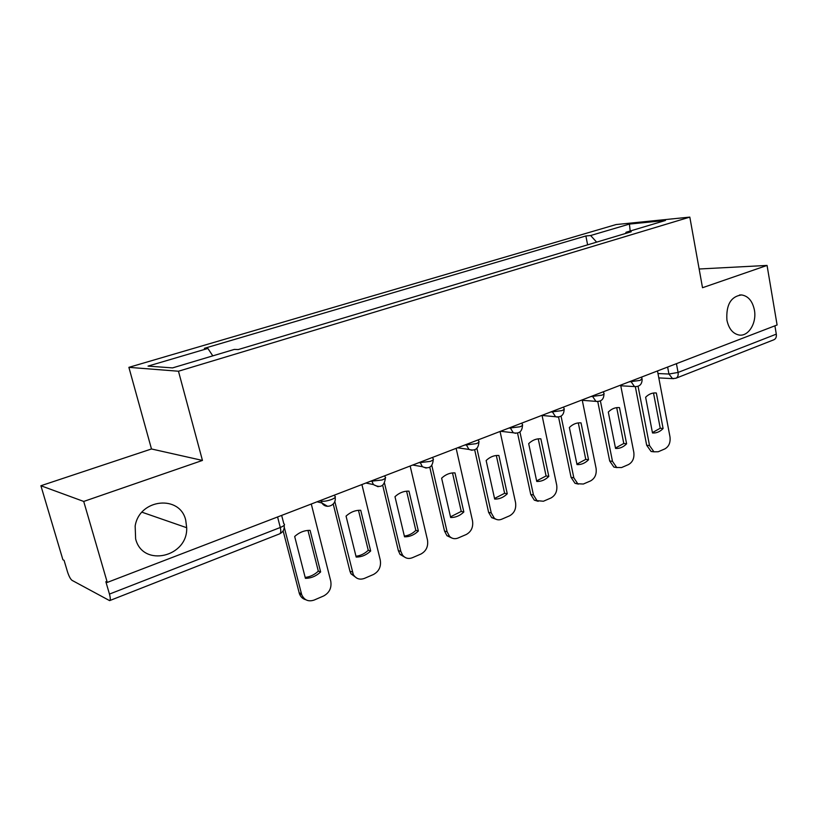 <?xml version="1.0" encoding="UTF-8"?>
<svg xmlns="http://www.w3.org/2000/svg" width="818" height="818" viewBox="0 0 818 818"><rect width="100%" height="100%" fill="white"/><g stroke="black" fill="none" stroke-linecap="round" stroke-linejoin="round"><path stroke-width="1.23" d="M185.747 520.33L186.688 527.712C187.987 557.068 142.669 567.815 135.624 538.868L135.164 525.994C139.51 498.448 180.246 494.624 185.747 520.33M754.4 309.991C756.936 322.885 748.439 336.832 738.991 335.012C732.795 333.662 728.777 328.703 726.916 320.155C725.975 304.879 730.863 296.464 741.589 294.94C748.204 295.993 752.478 301.014 754.4 309.991M40.9 485.739L83.722 501.444L107.27 582.426L777.1 324.981L767.059 265.431L702.509 287.721L689.819 217.107L616.097 224.551L128.886 367.343L151.483 448.97L40.9 485.739L62.894 559.737L64.08 560.34L67.465 571.731C68.927 576.24 70.45 579.124 72.045 580.361L109.602 600.627C110.542 600.095 110.491 597.917 109.459 594.083L280.298 527.487C284.235 525.81 285.41 524.573 283.826 523.776L281.658 515.401M83.722 501.444L202.445 460.432L178.467 371.229L689.819 217.107M107.27 582.426L105.849 581.7L109.459 594.083M767.059 265.431L699.145 268.999M774.902 325.83L776.302 334.143C776.65 337.016 775.822 338.897 773.828 339.787L676.057 378.182M596.629 242.138L590.627 235.523L629.42 224.081L665.443 220.471L626.067 232.251L625.494 233.488M590.627 235.523L585.872 235.962L204.367 348.325L207.884 348.448L148.038 366.106L172.537 367.906L234.337 349.419L238.222 349.562L631.23 231.77L626.067 232.251M128.886 367.343L178.467 371.229M151.483 448.97L202.445 460.432M587.621 244.848L585.872 235.962M207.884 348.448L212.792 355.861M629.42 224.081L630.197 231.013M638.071 386.311L649.533 445.585L653.96 451.812L658.234 451.751L664.881 448.888C668.919 446.546 670.627 442.548 669.993 436.884L657.488 370.953M652.498 432.967C656.394 433.264 659.932 431.781 663.101 428.52L656.333 392.998C652.437 392.589 648.868 394.01 645.627 397.241L652.498 432.967M635.341 386.72L646.68 445.268L651.108 451.475L653.971 451.822M652.427 432.589L660.238 428.243L653.51 393.018M655.065 392.916L656.333 392.998M660.238 428.243L663.101 428.52M600.402 400.932L612.488 461.352L616.7 467.477L621.578 467.548L628.51 464.563C632.713 462.139 634.482 458.049 633.807 452.272L620.637 385.114M615.555 448.438C619.625 448.704 623.306 447.16 626.608 443.806L619.482 407.62C615.412 407.241 611.69 408.724 608.306 412.047L615.555 448.438M597.764 401.577L609.676 460.974L613.889 467.088L617.028 467.62M615.463 448.019L623.786 443.479L616.7 407.64M618.766 407.558L619.482 407.62M623.786 443.479L626.608 443.806M561.056 416.137L573.827 477.794L577.764 483.755L583.336 484.031L590.565 480.912C594.962 478.407 596.792 474.205 596.087 468.325L582.191 399.89M577.007 464.583C581.261 464.818 585.105 463.203 588.541 459.747L581.025 422.875C576.772 422.528 572.886 424.072 569.359 427.497L577.007 464.583M558.551 417.037L571.066 477.364L575.003 483.305L578.469 484.103M576.905 464.103L585.77 459.368L578.306 422.906M585.77 459.368L588.541 459.747M519.931 431.955L533.448 494.962L536.997 500.657L543.408 501.24L550.964 497.988C555.545 495.381 557.457 491.076 556.7 485.074L542.037 415.329M536.751 481.444C541.199 481.638 545.217 479.951 548.806 476.393L540.862 438.806C536.424 438.499 532.365 440.104 528.684 443.642L536.751 481.444M517.559 433.121L530.749 494.471L534.297 500.146L538.183 501.311M536.639 480.902L546.076 475.964L538.224 438.837M546.076 475.964L548.806 476.393M476.904 448.387L491.25 512.917L494.297 518.193C496.536 519.951 499 520.299 501.679 519.226L509.583 515.821C514.369 513.111 516.362 508.694 515.555 502.579L500.064 431.454M494.675 499.062C499.328 499.215 503.53 497.456 507.272 493.786L498.888 455.462C494.236 455.186 489.992 456.873 486.148 460.524L494.675 499.062M474.685 449.839L488.612 512.354L491.659 517.62L496.035 519.266M494.542 498.469L504.614 493.295L496.321 455.493M504.614 493.295L507.272 493.786M431.812 465.452L447.088 531.7L449.522 536.352C451.986 538.725 454.828 539.287 458.029 538.039L466.301 534.481C471.311 531.659 473.387 527.119 472.528 520.872L456.147 448.336M450.646 517.508C455.524 517.61 459.921 515.769 463.837 511.976L454.972 472.886C450.094 472.651 445.646 474.409 441.628 478.182L450.646 517.508M429.777 467.221L444.522 531.076L446.955 535.708L451.884 538.05M450.493 516.833L461.25 511.414L452.497 472.927M461.25 511.414L463.837 511.976M384.511 483.141L400.83 551.373L402.558 555.136C405.196 558.326 408.448 559.195 412.323 557.743L420.984 554.011C426.229 551.076 428.397 546.414 427.487 540.033L410.155 466.015M404.532 536.823C409.644 536.884 414.256 534.952 418.356 531.025L408.969 491.137C403.857 490.943 399.194 492.794 394.982 496.69L404.532 536.823M382.691 485.289L398.356 550.667L400.074 554.42L405.595 557.682M404.358 536.076C408.611 535.565 412.446 533.663 415.841 530.391L406.597 491.178M415.841 530.391L418.356 531.025M334.787 501.403L353.304 574.553C356.004 578.796 359.705 580.074 364.409 578.398L373.489 574.481C378.99 571.414 381.26 566.629 380.278 560.115L361.914 484.553M356.178 557.068C361.546 557.078 366.382 555.054 370.677 550.995L360.728 510.279C355.36 510.135 350.472 512.068 346.055 516.107L356.178 557.068M333.233 504.041L349.94 571.22L350.922 573.766L356.996 578.244M355.973 556.24C360.534 555.719 364.624 553.735 368.253 550.289L358.478 510.32M368.253 550.289L370.677 550.995M284.286 527.375L301.699 594.666C304.255 600.177 308.396 601.976 314.112 600.075L323.652 595.964C329.429 592.764 331.791 587.835 330.758 581.179L311.28 504.011M305.411 578.336C311.055 578.285 316.137 576.158 320.636 571.956L310.094 530.371C304.449 530.279 299.306 532.313 294.674 536.485L305.411 578.336M283.13 530.892L299.429 593.786C300.666 596.976 302.813 598.97 305.891 599.768M305.175 577.416C310.063 576.884 314.439 574.788 318.325 571.158L307.967 530.422M318.325 571.158L320.636 571.956M319.664 500.79L321.229 501.168C323.846 501.557 327.282 500.994 331.546 499.491C335.135 497.998 336.198 496.884 334.766 496.158L334.501 495.094M370.329 481.321L382.129 479.972C385.38 478.622 386.352 477.6 385.053 476.925L384.777 475.769M418.581 462.773L430.278 461.393C433.243 460.166 434.133 459.235 432.957 458.601L432.671 457.354M464.593 445.094L476.188 443.673C478.888 442.569 479.706 441.71 478.642 441.127L478.356 439.798M508.499 428.213L520.003 426.771C522.457 425.759 523.213 424.982 522.262 424.44L521.966 423.039M550.463 412.088L561.854 410.616C564.093 409.706 564.788 408.99 563.939 408.479L563.643 407.027M590.596 396.658L601.874 395.166C603.929 394.337 604.574 393.683 603.817 393.213L603.51 391.699M629.022 381.894L640.197 380.38L641.997 378.591L641.69 377.026M657.979 373.54L668.94 374.031L678.071 372.435L776.302 334.143M667.631 367.057L668.94 374.031L672.508 378.57L675.842 378.264C677.744 377.405 678.49 375.452 678.071 372.435L676.435 363.673M321.004 500.279L321.944 502.998L327.568 506.322M371.75 480.769L373.386 484.563L378.09 486.741M420.074 462.201L422.354 466.689L426.188 468.08M466.148 444.491L468.949 449.419L472.027 450.299M510.115 427.589L513.295 432.763L515.78 433.315M552.13 411.444L555.575 416.74L557.579 417.098M592.304 396.004L595.923 401.352L597.549 401.577M630.77 381.219L634.492 386.577L635.821 386.72M277.578 516.966L280.298 527.487C281.126 531.087 280.881 533.224 279.562 533.878C283.069 532.191 284.623 529.318 284.204 525.238M673.633 378.673L658.807 377.906M646.68 445.268L649.533 445.585M609.676 460.974L612.488 461.352M571.066 477.364L573.827 477.794M530.749 494.471L533.448 494.962M488.612 512.354L491.25 512.917M444.522 531.076L447.088 531.7M398.356 550.667L400.83 551.373M349.94 571.22L352.323 572.007M299.122 592.794L301.392 593.663M186.688 527.712L141.974 512.201M620.77 385.779L634.492 386.577C639.512 386.822 642.058 384.388 642.13 379.286M582.273 400.319L595.923 401.352C601.179 401.832 603.858 399.378 603.97 393.979M542.068 415.452L555.575 416.74C561.107 417.538 563.96 415.063 564.123 409.337M500.565 431.27L513.295 432.763C519.154 433.99 522.211 431.526 522.467 425.37M457.569 447.794L468.949 449.419C475.166 451.239 478.479 448.826 478.878 442.16M412.701 465.033L422.354 466.689C428.98 469.358 432.61 467.037 433.223 459.726M365.902 483.019L373.386 484.563C380.401 488.397 384.388 486.26 385.36 478.152M317.057 501.792L321.944 502.998C326.085 509.716 336.76 505.187 335.104 497.487M279.562 533.878L109.704 600.586M741.589 294.94L739.544 294.991M651.108 451.475L653.96 451.812M613.889 467.088L616.7 467.477M575.003 483.305L577.764 483.755M534.297 500.146L536.997 500.657M491.659 517.62L494.297 518.193M446.955 535.708L449.522 536.352M400.074 554.42L402.558 555.136M350.922 573.766L353.304 574.553M299.429 593.786L301.699 594.666"/></g></svg>
